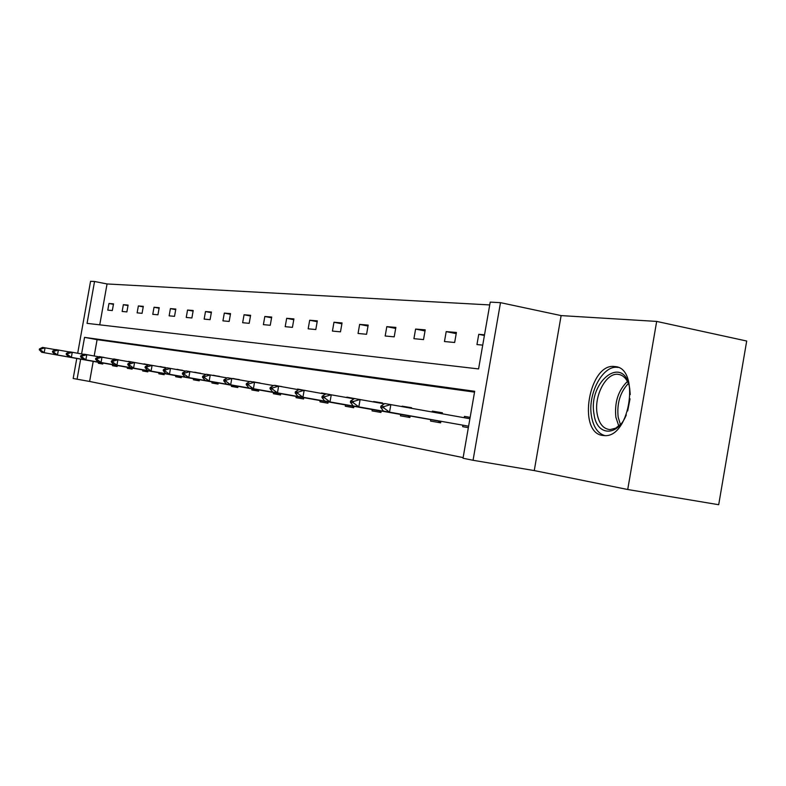 <?xml version="1.0" encoding="UTF-8"?>
<svg xmlns="http://www.w3.org/2000/svg" width="786" height="786" viewBox="0 0 786 786"><rect width="100%" height="100%" fill="white"/><g stroke="black" fill="none" stroke-linecap="round" stroke-linejoin="round"><path stroke-width="1.18" d="M602.774 435.464C576.914 432.772 589.078 362.493 614.672 366.551L614.809 366.571C640.403 367.406 630.176 437.615 604.68 435.621L602.774 435.464M656.674 321.415L746.7 341.026L718.689 504.72L627.719 489.511L656.674 321.415L561.125 315.599L500.495 302.659L473.054 460.282L463.023 458.238L474.685 391.29L84.554 337.371L81.587 353.936M77.696 353.248L90.567 281.28L94.546 281.486L87.059 323.36L478.576 368.929L490.218 302.119L500.495 302.659M489.727 304.929L107.053 283.952L94.546 281.486M442.361 412.935L432.31 411.127L432.162 411.952M430.816 419.675L430.571 421.08L440.632 422.829L440.897 421.306M432.31 411.127L442.39 412.778L442.213 413.76M382.585 403.12L373.615 401.921M372.269 409.565L372.043 410.891L380.955 412.444L381.21 411.019M373.684 401.518L382.615 402.982L382.517 403.513M329.481 394.405L321.454 393.413M320.197 400.585L319.981 401.823L327.929 403.208L328.165 401.872M321.533 392.98L329.472 394.474M281.978 386.604L274.805 385.504M273.567 392.538L273.361 393.717L280.504 394.955L280.72 393.698M274.845 385.327L281.948 386.722M239.229 379.589L232.764 378.616M231.585 385.287L231.379 386.407L237.824 387.527L238.04 386.339M232.794 378.439L239.199 379.776M200.568 373.252L194.692 372.426M193.572 378.724L193.385 379.795L199.231 380.807L199.428 379.677M194.731 372.2L200.528 373.478M165.433 367.484L160.059 366.797M158.998 372.76L158.821 373.782L164.146 374.706L164.333 373.625M160.108 366.531L165.384 367.75M133.355 362.218L128.432 361.639M127.42 367.308L127.244 368.28L132.117 369.135L132.303 368.103M128.482 361.354L133.335 362.297M103.958 357.394L99.458 356.736M98.466 362.307L98.299 363.24L102.769 364.026L102.946 363.044M99.478 356.598L103.939 357.502M474.538 392.135L97.091 339.66L94.182 355.979M93.21 361.383L89.624 381.456L463.131 457.609M118.342 359.762L113.616 359.231M112.634 364.753L112.467 365.706L117.134 366.522L117.311 365.519M113.675 358.927L118.322 359.841M149.035 364.792L143.897 364.164M142.865 369.97L142.679 370.972L147.778 371.857L147.964 370.805M143.946 363.889L149.016 364.871M182.588 370.294L176.978 369.548M175.887 375.669L175.7 376.72L181.281 377.683L181.478 376.582M177.017 369.302L182.549 370.54M219.432 376.347L213.261 375.453M212.112 381.927L211.925 383.018L218.056 384.089L218.262 382.929M213.301 375.246L219.392 376.543M260.048 383.008L253.249 381.967M252.041 388.815L251.834 389.964L258.614 391.143L258.83 389.925M253.279 381.8L260.028 383.155M305.086 390.396L297.481 389.502M296.253 396.449L296.037 397.657L303.573 398.974L303.799 397.677M297.56 389.05L305.066 390.485M355.272 398.64L346.793 397.549M353.798 407.04L352.609 406.224L345.476 404.947L345.27 406.234L353.68 407.698L353.926 406.313M346.872 397.127L355.262 398.699M411.569 407.875L402.049 406.549M400.663 414.468L400.428 415.833L409.889 417.474L410.145 416.01M402.118 406.175L411.589 407.728L411.5 408.248M470.136 417.415L464.438 416.393L464.212 417.71M462.905 425.216L462.649 426.66L468.348 427.653M464.438 416.393L470.146 417.327M89.624 381.456L73.177 378.498L76.763 358.465M561.125 315.599L534.264 470.578L627.719 489.511M534.264 470.578L473.054 460.282M80.653 359.163L77.057 379.294M107.053 283.952L99.743 324.834M482.732 345.113L476.955 344.573L478.743 334.325L484.52 334.807M454.652 342.49L444.463 341.537L446.193 331.613L456.411 332.458L454.652 342.49M423.507 339.581L413.927 338.687L415.607 329.059L425.216 329.855L423.507 339.581M394.199 336.85L385.169 336.005L386.81 326.652L395.859 327.408L394.199 336.85M366.571 334.276L358.052 333.48L359.644 324.392L368.182 325.099L366.571 334.276M340.485 331.839L332.429 331.083L333.981 322.25L342.048 322.928L340.485 331.839M315.805 329.531L308.171 328.823L309.694 320.226L317.328 320.865L315.805 329.531M292.431 327.349L285.19 326.681L286.674 318.31L293.915 318.91L292.431 327.349M270.256 325.286L263.389 324.638L264.823 316.483L271.71 317.053L270.256 325.286M249.191 323.321L242.658 322.712L244.063 314.754L250.606 315.294L249.191 323.321M229.158 321.445L222.939 320.865L224.315 313.103L230.544 313.624L229.158 321.445M210.078 319.666L204.154 319.116L205.5 311.541L211.434 312.032L210.078 319.666M191.882 317.966L186.233 317.446L187.549 310.038L193.209 310.509L191.882 317.966M174.521 316.345L169.128 315.844L170.415 308.613L175.818 309.065L174.521 316.345M157.937 314.803L152.769 314.321L154.036 307.247L159.204 307.68L157.937 314.803M142.07 313.319L137.128 312.857L138.365 305.941L143.307 306.353L142.07 313.319M126.88 311.904L122.144 311.462L123.353 304.683L128.098 305.086L126.88 311.904M112.319 310.549L107.78 310.126L108.969 303.484L113.518 303.868L112.319 310.549M97.091 339.66L84.554 337.371M113.43 304.349L108.969 303.484M128.01 305.587L123.353 304.683M143.219 306.874L138.365 305.941M159.106 308.23L154.036 307.247M175.72 309.635L170.415 308.613M193.101 311.118L187.549 310.038M211.316 312.671L205.5 311.541M230.416 314.302L224.315 313.103M250.479 316.011L244.063 314.754M271.573 317.809L264.823 316.483M293.777 319.705L286.674 318.31M317.18 321.71L309.694 320.226M341.89 323.822L333.981 322.25M368.015 326.062L359.644 324.392M395.682 328.43L386.81 326.652M425.02 330.955L415.607 329.059M456.204 333.637L446.193 331.613M484.412 335.475L478.743 334.325M101.532 362.837L41.697 352.266L101.541 362.798M39.447 348.935L39.3 349.75L40.538 349.957L40.685 349.141L39.447 348.935L42.572 347.402L55.541 349.682M40.685 349.141L45.067 347.815L44.193 352.698L40.538 349.957M39.3 349.75L41.697 352.266M115.847 365.313L54.882 354.535L115.856 365.264M52.603 351.136L52.456 351.961L53.753 352.187L53.9 351.352L52.603 351.136L55.767 349.574L69.315 351.951M53.9 351.352L58.37 349.996L57.476 354.987L53.753 352.187M52.456 351.961L54.882 354.535M66.338 353.435L66.191 354.28L67.537 354.515L67.694 353.661L66.338 353.435L69.551 351.833L72.263 352.275L71.359 357.375L132.294 368.162M67.694 353.661L72.263 352.275L83.699 354.319M132.294 368.172L68.637 356.903L71.359 357.375L67.537 354.515M66.191 354.28L68.637 356.903M626.304 414.91C617.452 437.183 596.672 436.132 594.039 414.291C587.702 381.092 624.428 353.248 629.694 388.49L630.244 394.592M628.741 384.334C626.363 378.282 622.846 374.951 618.169 374.342C606.202 372.417 593.833 395.869 597.134 413.701C599.001 423.703 603.304 428.999 610.074 429.598L615.674 428.174L621.078 423.87M630.038 398.807L627.69 410.921M618.13 367.435L617.678 367.376C602.803 364.851 587.407 393.983 591.475 416.158C593.381 427.063 597.871 433.548 604.925 435.621M80.693 355.842L80.536 356.706L81.95 356.942L82.108 356.078L80.693 355.842L83.945 354.191L86.784 354.663L85.861 359.87L147.955 370.864M82.108 356.078L86.784 354.663L98.751 356.795M147.955 370.874L83.021 359.379L85.861 359.87L81.95 356.942M80.536 356.706L83.021 359.379M162.712 373.399L98.063 361.973L162.722 373.34M95.715 358.357L95.548 359.241L97.032 359.487L97.189 358.603L95.715 358.357L99.007 356.667L114.51 359.389M97.189 358.603L101.984 357.149L101.03 362.484L97.032 359.487M95.548 359.241L98.063 361.973M179.788 376.347L113.813 364.684L179.807 376.288M111.435 360.98L111.278 361.894L112.83 362.15L112.988 361.246L111.435 360.98L114.776 359.251L131.036 362.11M112.988 361.246L117.9 359.762L116.927 365.215L112.83 362.15M111.278 361.894L113.813 364.684M127.921 363.741L127.754 364.675L129.385 364.95L129.552 364.016L127.921 363.741L131.311 361.963L134.583 362.503L133.581 368.094L199.418 379.746M129.552 364.016L134.583 362.503L148.367 364.959M199.408 379.766L130.319 367.524L133.581 368.094L129.385 364.95M127.754 364.675L130.319 367.524M145.223 366.64L145.056 367.593L146.766 367.877L146.933 366.924L145.223 366.64L148.662 364.812L152.091 365.372L151.069 371.1L218.253 382.998M146.933 366.924L152.091 365.372L166.583 367.966M218.184 383.008L147.64 370.511L151.069 371.1L146.766 367.877M145.056 367.593L147.64 370.511M236.154 386.083L165.846 373.645L236.164 386.005M163.409 369.685L163.233 370.658L165.031 370.963L165.207 369.98L163.409 369.685L166.887 367.799L185.751 371.12M165.207 369.98L170.493 368.388L169.452 374.264L165.031 370.963M163.233 370.658L165.846 373.645M182.539 372.888L182.362 373.89L184.248 374.205L184.435 373.203L182.539 372.888L186.066 370.943L189.868 371.572L188.797 377.594L258.82 390.003M184.435 373.203L189.868 371.572L205.932 374.441M258.555 389.984L184.995 376.946L188.797 377.594L184.248 374.205M182.362 373.89L184.995 376.946M278.676 393.422L205.166 380.414L278.686 393.334M202.69 376.258L202.513 377.29L204.507 377.624L204.684 376.592L202.69 376.258L206.266 374.254L227.223 377.948M204.684 376.592L210.275 374.912L209.174 381.102L204.507 377.624M280.681 393.914L280.042 393.688M202.513 377.29L205.166 380.414M301.667 397.382L226.447 384.079L301.677 397.303M223.951 379.815L223.764 380.876L225.867 381.23L226.063 380.169L223.951 379.815L227.567 377.752L249.722 381.652M226.063 380.169L231.801 378.449L230.671 384.806L225.867 381.23M303.74 398.001L302.875 397.628M223.764 380.876L226.447 384.079M325.935 401.577L248.926 387.95L325.944 401.479M246.421 383.578L246.224 384.668L248.455 385.042L248.641 383.951L246.421 383.578L250.076 381.446L273.518 385.572M248.641 383.951L254.556 382.183L253.397 388.726L248.455 385.042M328.076 402.363L326.966 401.784M246.224 384.668L248.926 387.95M270.188 387.557L269.991 388.677L272.349 389.07L272.546 387.95L270.188 387.557L273.892 385.356L278.627 386.132L277.448 392.862L353.906 406.411M272.546 387.95L278.627 386.132L298.739 389.728M345.476 404.947L272.713 392.047L277.448 392.862L272.349 389.07M269.991 388.677L272.713 392.047M295.379 391.772L295.182 392.921L297.678 393.344L297.884 392.194L295.379 391.772L299.132 389.492L304.162 390.318L302.934 397.254L381.19 411.127M297.884 392.194L304.162 390.318L325.512 394.14M381.014 412.1L379.373 410.832L297.914 396.39L302.934 397.254L297.678 393.344M295.182 392.921L297.914 396.39M407.57 415.666L324.677 400.998L407.59 415.558M322.132 396.252L321.926 397.441L324.579 397.883L324.795 396.694L322.132 396.252L325.925 393.884L353.995 398.836M324.795 396.694L331.27 394.769L330.012 401.911L324.579 397.883M409.791 417.454L407.934 415.765M321.926 397.441L324.677 400.998M438.195 420.952L353.13 405.9L438.215 420.834M350.585 401.017L350.379 402.236L353.209 402.717L353.425 401.489L350.585 401.017L354.417 398.561L384.334 403.847M353.425 401.489L360.106 399.494L358.819 406.873L353.209 402.717M440.15 422.74L438.274 421.001M350.379 402.236L353.13 405.9M380.915 406.087L380.699 407.354L383.715 407.865L383.941 406.598L380.915 406.087L384.786 403.542L469.9 418.732M383.941 406.598L390.858 404.544L389.522 412.159L468.603 426.189L383.46 411.117L389.522 412.159L383.715 407.865M380.699 407.354L383.46 411.117M618.798 426.061L615.87 417.219C614.397 402.275 618.248 390.347 627.444 381.446M628.387 383.43C620.134 392.243 616.735 403.483 618.169 417.17L620.409 424.568M379.373 410.832L381.181 411.147M614.809 366.571L616.853 366.983M619.987 374.706L618.169 374.342M303.062 397.667L303.779 397.795M327.153 401.833L328.145 402M379.559 410.882L381.181 411.157M408.13 415.814L410.115 416.158M438.47 421.05L440.867 421.463"/></g></svg>
